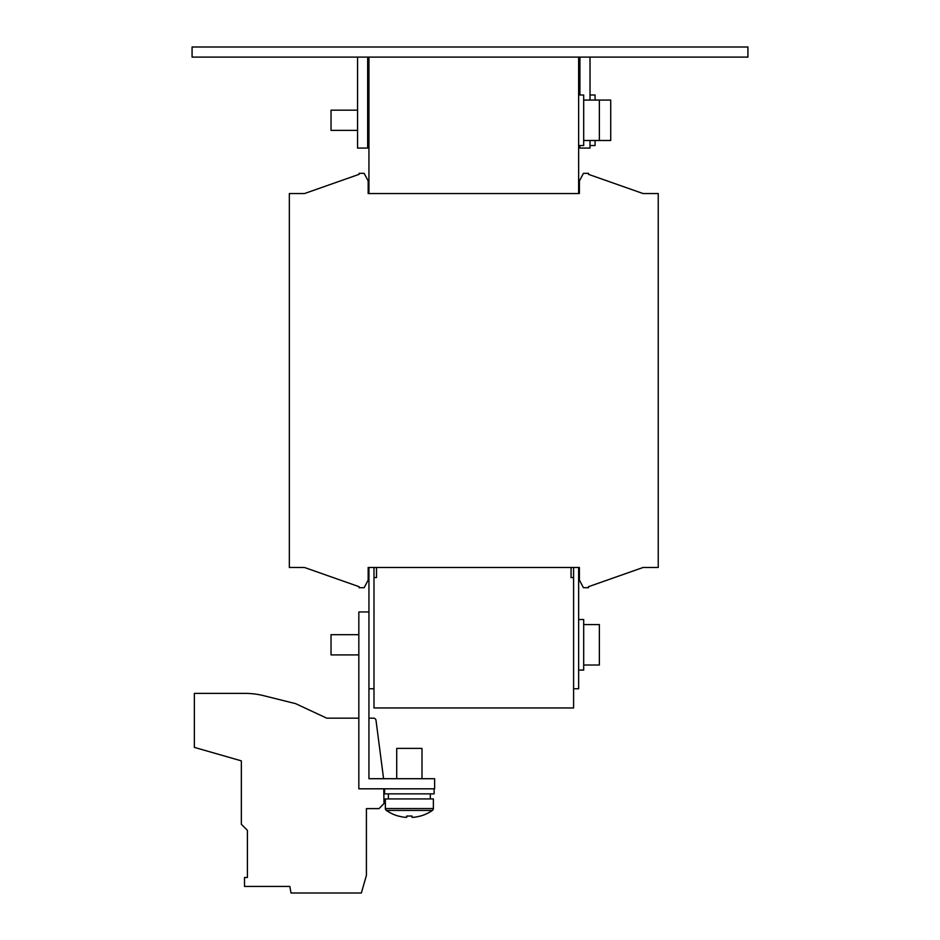 <?xml version="1.0" encoding="UTF-8"?>
<svg xmlns="http://www.w3.org/2000/svg" width="940" height="940" viewBox="0 0 940 940"><rect width="100%" height="100%" fill="white"/><g stroke="black" fill="none" stroke-linecap="round" stroke-linejoin="round"><path stroke-width="1.41" d="M599.368 100.063L610.73 100.063L610.73 140.483L599.368 140.483L599.368 100.063L583.693 100.063M578.64 95.011L583.693 95.011L583.693 145.536L578.64 145.536M357.564 130.378L331.033 130.378L331.033 110.168L357.564 110.168M595.067 140.483L595.067 145.536L590.014 145.536M578.64 619.53L583.693 619.53L583.693 670.067L578.64 670.067M599.368 665.015L583.693 665.015L599.368 665.015L599.368 624.583L583.693 624.583M358.833 654.91L331.033 654.91L331.033 634.688L358.833 634.688M434.127 788.813L434.127 793.865L384.601 793.865L384.601 788.813M430.332 793.865L430.332 798.918M388.385 793.865L388.385 798.918M433.363 808.553L385.353 808.553L385.353 798.918L433.363 798.918L433.363 808.553A2.28 2.28 0 0 1 432.388 810.421L386.34 810.421A40.432 40.432 0 0 0 398.266 816.061L398.302 815.991A40.338 40.338 0 0 0 404.811 817.283L406.762 817.283L406.762 815.991A39.739 35.567 0 0 0 409.358 816.061A39.739 35.567 0 0 0 411.967 815.991L411.967 817.283L411.967 815.991M385.353 808.553A2.28 2.28 0 0 0 386.34 810.421M432.388 810.421A40.432 40.432 0 0 1 420.462 816.061L420.427 815.991A40.338 40.338 0 0 1 413.917 817.283L411.967 817.283M396.727 778.708L396.727 748.393L421.99 748.393L421.99 778.708M747.923 57.105L192.077 57.105L192.077 47L747.923 47L747.923 57.105M579.404 193.546L368.174 193.546L368.174 180.915L364.132 173.336L359.08 173.336L359.08 174.346L304.501 193.546L289.344 193.546L289.344 567.49L304.501 567.49L359.08 586.689L359.08 587.7L364.132 587.7L368.174 580.121L368.174 567.49L579.404 567.49L579.404 580.121L583.446 587.7L588.499 587.7L588.499 586.689L643.077 567.49L658.235 567.49L658.235 193.546L643.077 193.546L588.499 174.346L588.499 173.336L583.446 173.336L579.404 180.915L579.404 193.546M368.938 193.546L368.174 193.546L368.938 193.546L368.938 57.105M367.669 57.105L367.669 148.062L357.564 148.062L357.564 57.105M579.91 145.536L579.91 148.062L590.014 148.062L590.014 140.483M590.014 100.063L590.014 57.105M579.91 95.011L579.91 57.105M368.938 718.16L373.509 718.16A2.526 2.526 0 0 1 376.012 720.334L383.579 778.708M383.755 788.813L384.002 803.559L379.043 808.611L366.412 808.611L366.412 875.375L361.36 893L291.012 893L289.849 886.432L244.518 886.432L244.518 877.478L247.408 877.478L247.408 830.337L241.345 824.274L241.345 760.86L194.345 747.382L194.345 693.391L245.199 693.391A75.799 75.799 0 0 1 263.529 695.647L295.63 703.649L326.744 718.16L358.833 718.16M194.345 693.391L245.199 693.391L194.345 693.391M247.408 877.478L247.408 830.337L247.408 877.478M373.991 688.761L368.938 688.761M571.062 567.49L571.062 577.595L573.588 577.595L573.588 707.961L373.991 707.961L373.991 577.595L376.517 577.595L376.517 567.49M578.64 57.105L578.64 193.546M579.404 567.49L578.64 567.49L578.64 688.761L573.588 688.761M368.938 611.952L358.833 611.952L358.833 788.813L434.632 788.813L434.632 778.708L368.938 778.708L368.938 567.49L368.174 567.49M373.991 577.595L373.991 567.49M573.588 577.595L573.588 567.49M588.499 586.689L643.077 567.49L588.499 586.689M643.077 193.546L588.499 174.346L643.077 193.546M359.08 174.346L304.501 193.546L359.08 174.346M304.501 567.49L359.08 586.689L304.501 567.49M590.014 95.011L595.067 95.011L595.067 100.063M368.938 110.168L367.669 110.168M368.938 130.378L367.669 130.378M599.368 140.483L583.693 140.483"/></g></svg>
